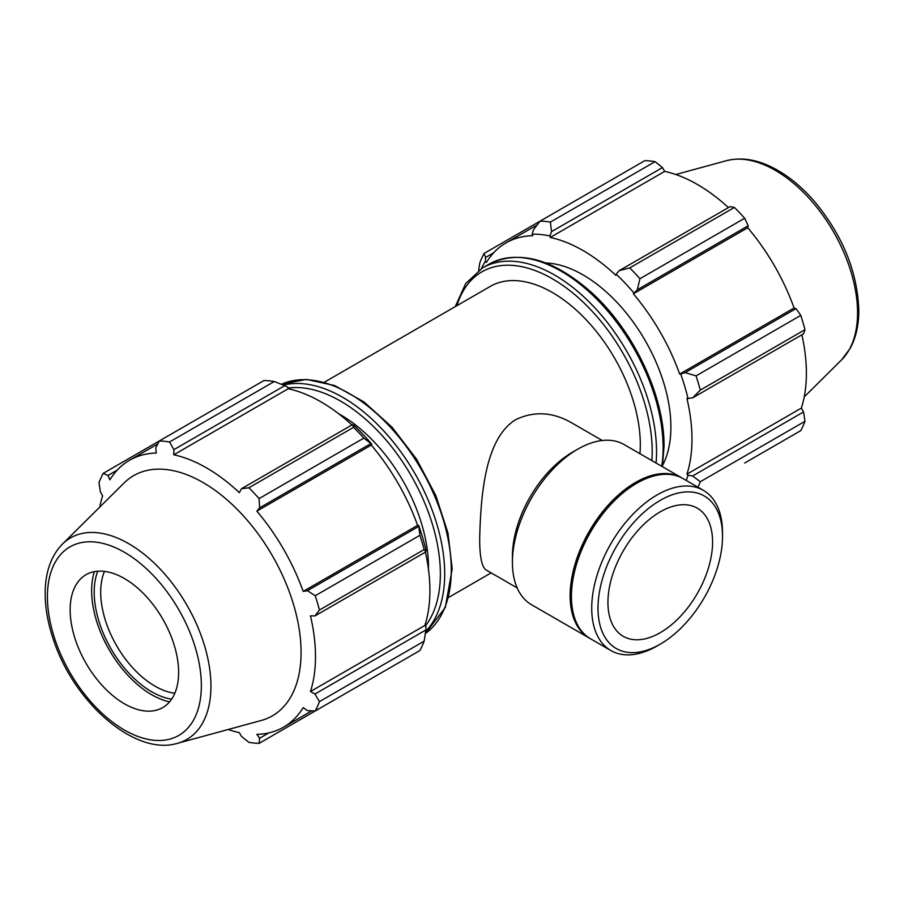<?xml version="1.0" encoding="UTF-8"?>
<svg xmlns="http://www.w3.org/2000/svg" width="904" height="904" viewBox="0 0 904 904"><rect width="100%" height="100%" fill="white"/><g stroke="black" fill="none" stroke-linecap="round" stroke-linejoin="round"><path stroke-width="1.36" d="M602.245 440.497L571.407 422.688C552.751 412.021 534.287 410.947 516.014 419.49C483.922 438.734 480.86 499.347 479.685 537.473C479.561 556.468 481.775 567.339 486.318 570.085L517.144 587.882M639.953 453.718A124.266 71.744 -120 0 0 640.314 444.723A124.266 71.744 -120 0 0 586.074 319.677A124.266 71.744 -120 0 0 490.318 286.387L324.446 382.155M533.439 229.819L532.173 234.192A155.737 89.914 60 0 1 549.914 235.944L551.553 231.605L550.389 222.09A165.681 95.654 -120 0 0 540.163 221.084L533.439 229.819M532.173 234.192L532.716 235.707A154.087 88.965 -120 0 0 505.98 242.905A154.087 88.965 -120 0 0 486.386 262.454L485.346 261.233L485.606 257.425L484.058 253.47A165.681 95.654 -120 0 0 479.821 262.838L478.645 270.42M481.459 268.567A155.737 89.914 60 0 1 485.346 261.233M697.99 487.222A165.681 95.654 -120 0 0 700.295 481.742L692.634 475.979L688.057 475.221A155.737 89.914 60 0 1 686.192 480.408M688.057 475.221L686.938 474.171A154.087 88.965 -120 0 0 686.938 398.506L692.634 397.873L700.295 390.121A165.681 95.654 -120 0 0 696.057 375.872L685.13 372.617L680.712 374.03A155.737 89.914 60 0 1 688.057 398.743M680.712 374.03L679.672 374.053A154.087 88.965 -120 0 0 633.342 293.8L637.297 289.777L639.953 278.703A165.681 95.654 -120 0 0 629.726 267.9L619.195 270.658L616.144 274.183A155.737 89.914 60 0 1 633.874 292.907M616.144 274.183L615.793 275.279A154.087 88.965 -120 0 0 550.265 237.447L549.914 235.944M662.609 465.3A124.266 71.744 -120 0 0 670.892 427.072A124.266 71.744 -120 0 0 545.79 262.951M484.058 253.47L644.868 160.629A165.681 95.654 -120 0 1 655.095 161.647L550.389 222.09M700.295 481.742L805.001 421.287A165.681 95.654 -120 0 1 800.763 430.654L744.659 463.04M686.938 474.171L801.339 408.122L803.543 411.941L692.634 475.979M805.001 421.287L803.543 411.941M696.057 375.872L800.763 315.417L796.051 308.592L685.13 372.617M692.634 397.873L803.543 333.836L805.001 329.677L700.295 390.121M805.001 329.677A165.681 95.654 -120 0 0 800.763 315.417M629.726 267.9L734.432 207.445L730.104 206.62L619.195 270.658M551.553 231.605L662.462 167.568L655.095 161.647M662.462 167.568L664.666 171.398A154.087 88.965 60 0 1 728.432 207.592M637.297 289.777L748.218 225.74L744.659 218.248A165.681 95.654 -120 0 0 734.432 207.445M748.218 225.74L747.732 227.751A154.087 88.965 60 0 1 794.074 308.004L796.051 308.592M801.882 334.796A154.087 88.965 60 0 1 806.379 373.205A154.087 88.965 60 0 1 801.339 408.122M485.606 257.425L493.663 252.781M744.659 218.248L639.953 278.703M550.265 237.447L664.666 171.398M633.342 293.8L747.732 227.751M679.672 374.053L794.074 308.004M274.251 381.522L169.545 441.977A165.681 95.654 -120 0 0 159.319 440.96L264.024 380.505A165.681 95.654 60 0 1 274.251 381.522L284.783 385.624L287.834 387.262L288.184 388.754A154.087 88.965 60 0 1 351.95 424.948M371.793 444.214A155.737 89.914 -120 0 0 354.063 425.501L352.424 424.677L353.588 427.332A165.681 95.654 60 0 1 363.815 438.124L371.793 444.214L371.261 445.107A154.087 88.965 60 0 1 417.591 525.36L418.631 525.337L419.919 535.292A165.681 95.654 60 0 1 424.157 549.553L425.863 551.881L425.976 550.05A155.737 89.914 -120 0 0 418.631 525.337M425.4 552.152A154.087 88.965 60 0 1 424.857 625.478L425.976 626.529L425.863 629.986L424.157 641.162A165.681 95.654 60 0 1 419.919 650.53L315.213 710.985L307.45 710.612L303.19 707.595A154.087 88.965 -120 0 1 283.585 727.144A154.087 88.965 -120 0 1 256.86 734.342L259.617 738.218L259.109 743.37L363.815 682.915M288.184 388.754L173.783 454.802L173.873 449.661L284.783 385.624M169.545 441.977L173.873 449.661M107.926 475.481L103.214 473.357L159.319 440.96L155.759 447.864L156.234 453.062A154.087 88.965 -120 0 0 129.509 460.26A154.087 88.965 -120 0 0 109.904 479.809L107.926 475.481L117.181 470.136M228.17 729.494A154.087 88.965 -120 0 0 239.311 732.613L241.504 736.432L248.882 742.353A165.681 95.654 -120 0 0 259.109 743.37M424.857 625.478L310.456 691.526A154.087 88.965 -120 0 0 315.496 656.609A154.087 88.965 -120 0 0 310.456 615.861L314.954 615.918L425.863 551.881M424.157 549.553L319.451 610.008L314.954 615.918M371.261 445.107L256.86 511.155L259.617 507.833L370.538 443.796M363.815 438.124L259.109 498.579L259.617 507.833M97.768 571.204A81.303 46.94 -120 0 0 111.034 648.846A81.303 46.94 -120 0 0 171.647 699.165M174.845 693.255A76.704 44.285 60 0 1 116.593 645.637A76.704 44.285 60 0 1 104.48 571.384M94.366 571.644A84.908 49.019 -120 0 0 109.226 649.886A84.908 49.019 -120 0 0 169.556 701.888M425.863 629.986L314.954 694.023L319.451 701.617L424.157 641.162M314.954 694.023L310.456 691.526M177.455 743.325L261.143 720.511A138.696 80.072 -120 0 0 301.077 652.372A138.696 80.072 -120 0 0 233.605 505.822A138.696 80.072 -120 0 0 124.029 483.018L62.421 544.095C51.37 555.542 45.629 571.249 45.2 591.193C44.917 606.821 47.765 623.285 53.743 640.586C74.377 702.815 135.001 756.264 177.455 743.325A116.345 67.178 -120 0 0 210.948 686.159A116.345 67.178 -120 0 0 154.347 563.215A116.345 67.178 -120 0 0 62.421 544.095M319.451 610.008A165.681 95.654 -120 0 0 315.213 595.747L419.919 535.292M418.36 526.636L307.45 590.674L315.213 595.747M307.45 590.674L303.19 591.408A154.087 88.965 -120 0 0 256.86 511.155M259.109 498.579A165.681 95.654 -120 0 0 248.882 487.776L353.588 427.332M352.424 424.677L241.504 488.714L248.882 487.776M241.504 488.714L239.311 492.635A154.087 88.965 -120 0 0 173.783 454.802M103.214 473.357A165.681 95.654 -120 0 0 98.977 482.713L100.423 492.07L102.638 495.878A154.087 88.965 -120 0 0 99.756 507.076M315.213 710.985A165.681 95.654 -120 0 0 319.451 701.617M268.872 732.884L259.617 738.218M417.591 525.36L303.19 591.408M428.451 569.249A124.266 71.744 -120 0 0 428.473 567.034A124.266 71.744 -120 0 0 338.684 413.761M178.619 672.452A76.704 44.285 -120 0 0 141.306 591.408A76.704 44.285 -120 0 0 80.705 578.797A76.704 44.285 -120 0 0 86.038 663.287A76.704 44.285 -120 0 0 156.539 710.137A76.704 44.285 -120 0 0 178.619 672.452M722.522 532.671A92.49 53.404 120 0 0 703.369 490.33A92.49 53.404 120 0 0 610.878 543.733A92.49 53.404 120 0 0 610.878 650.541A92.49 53.404 120 0 0 657.129 645.953L660.259 644.145A88.05 50.839 -60 0 1 597.996 608.2A88.05 50.839 -60 0 1 660.259 500.353A88.05 50.839 -60 0 1 722.522 536.298L722.522 532.671M722.522 536.298A88.05 50.839 -60 0 1 660.259 644.145M703.369 490.33L683.074 478.623A92.49 53.404 120 0 0 636.834 483.199A92.49 53.404 120 0 0 571.43 596.482A92.49 53.404 120 0 0 590.583 638.823L610.878 650.541M712.589 542.038A73.992 42.725 120 0 0 697.255 508.161A73.992 42.725 120 0 0 623.263 550.886A73.992 42.725 120 0 0 623.263 636.326A73.992 42.725 120 0 0 680.283 616.505A73.992 42.725 120 0 0 712.589 542.038M682.418 478.25A92.49 53.404 120 0 0 681.774 477.866L624.065 444.542A92.49 53.404 120 0 0 577.814 449.13L572.582 452.147A85.1 49.132 120 0 0 512.421 556.367L512.421 562.412A92.49 53.404 120 0 0 531.575 604.753L589.284 638.066A92.49 53.404 120 0 0 589.939 638.439M577.814 449.13A92.49 53.404 120 0 0 512.421 562.412M681.774 477.866A92.49 53.404 120 0 0 589.284 531.269A92.49 53.404 120 0 0 589.284 638.066M636.834 483.199L635.535 483.945A90.649 52.342 120 0 0 571.43 594.979L571.43 596.482M662.383 466.667L664.022 446.542C664.689 395.873 633.263 329.655 590.764 291.834C552.807 258.713 518.93 249.47 489.132 264.115A144.143 83.224 60 0 1 600.211 302.727A144.143 83.224 60 0 1 663.129 447.796A144.143 83.224 60 0 1 661.751 466.306M656.044 463.006A144.143 83.224 -120 0 0 656.541 451.593A144.143 83.224 -120 0 0 593.623 306.535A144.143 83.224 -120 0 0 482.544 267.912L465.707 283.517L455.266 306.625M456.927 305.665A141.08 81.45 60 0 1 566.977 288.421A141.08 81.45 60 0 1 652.202 451.593A141.08 81.45 60 0 1 651.886 460.611M857.557 312.841A116.345 67.178 -120 0 0 812.413 201.999A116.345 67.178 -120 0 0 726.522 160.675C741.969 156.833 758.433 159.703 775.926 169.308C789.599 176.89 802.436 187.58 814.436 201.411C842.754 235.605 857.534 271.946 858.8 310.434C858.811 325.124 855.918 337.813 850.122 348.481L841.545 359.916A116.345 67.178 -120 0 0 857.557 312.841M425.66 631.399A144.143 83.224 -120 0 0 444.7 573.904A144.143 83.224 -120 0 0 389.375 437.287A144.143 83.224 -120 0 0 283.46 385.104M288.026 388.065A141.08 81.45 60 0 1 389.104 443.661A141.08 81.45 60 0 1 440.361 573.904A141.08 81.45 60 0 1 425.377 625.963M451.277 570.096A144.143 83.224 60 0 1 425.332 633.568L445.31 607.499L452.181 568.853L447.988 533.077L435.796 495.528L416.608 459.243L391.997 427.163L363.939 401.907L334.649 385.533L306.388 379.42L281.404 384.29A144.143 83.224 60 0 1 390.969 427.852A144.143 83.224 60 0 1 451.277 570.096M201.355 685.571A108.842 62.839 60 0 1 85.903 695.888A108.842 62.839 60 0 1 85.903 541.959A108.842 62.839 60 0 1 201.355 685.571M491.154 572.876L448.7 597.386M489.132 264.115L482.544 267.912M537.236 224.859L505.98 242.905M726.522 160.675L675.796 174.506M841.545 359.916L804.21 396.924M311.857 710.826L283.585 727.144M157.771 443.943L129.509 460.26"/></g></svg>
